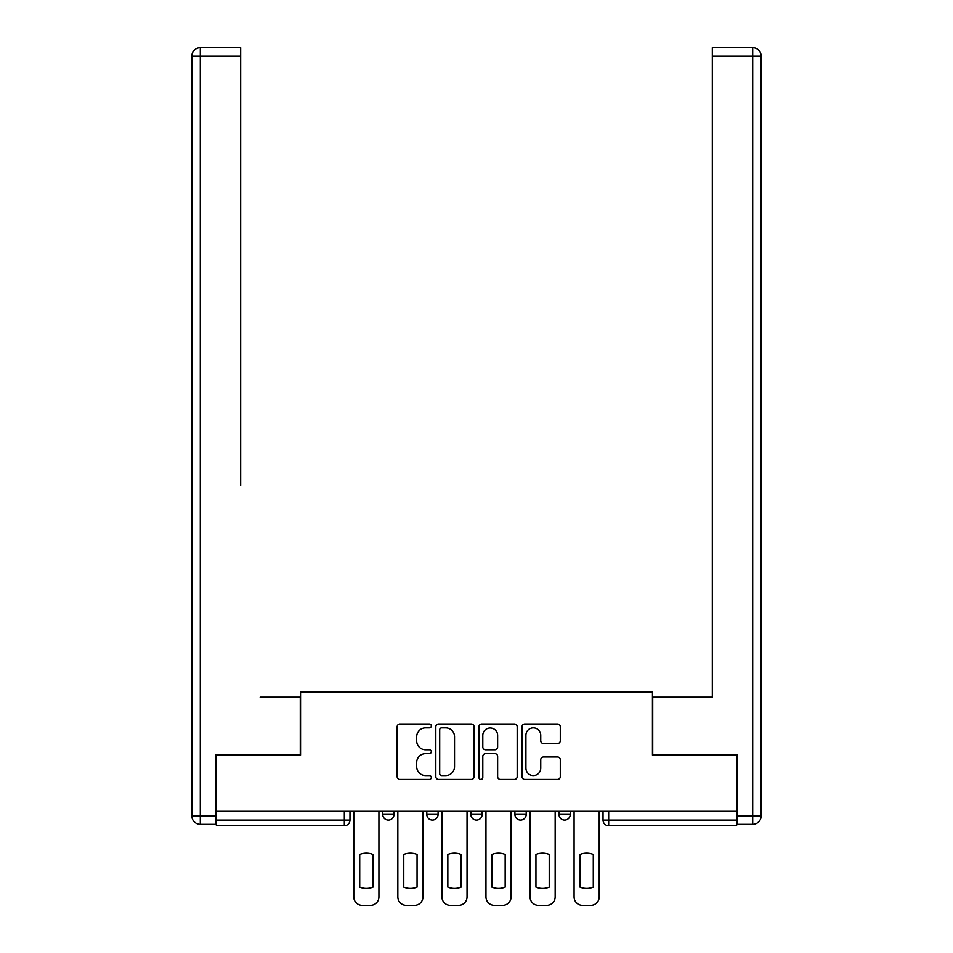 <?xml version="1.0" encoding="UTF-8"?>
<svg xmlns="http://www.w3.org/2000/svg" width="953" height="953" viewBox="0 0 953 953"><rect width="100%" height="100%" fill="white"/><g stroke="black" fill="none" stroke-linecap="round" stroke-linejoin="round"><path stroke-width="1.43" d="M431.316 725.936A1.942 1.942 0 0 0 429.374 723.994L399.915 723.994A2.776 2.776 0 0 0 397.151 726.77L397.151 776.659A2.776 2.776 0 0 0 399.915 779.435L429.374 779.435A1.942 1.942 0 0 0 431.316 777.493A1.942 1.942 0 0 0 429.374 775.551L425.562 775.551A8.875 8.875 0 0 1 416.687 766.688L416.687 762.531A8.875 8.875 0 0 1 425.562 753.656L429.374 753.656A1.942 1.942 0 0 0 431.316 751.714A1.942 1.942 0 0 0 429.374 749.773L425.562 749.773A8.875 8.875 0 0 1 416.687 740.91L416.687 736.74A8.875 8.875 0 0 1 425.562 727.878L429.374 727.878A1.942 1.942 0 0 0 431.316 725.936M514.906 811.301L514.906 814.41L526.211 814.41A5.647 5.647 0 0 1 520.552 820.056A5.647 5.647 0 0 1 514.906 814.41L514.906 811.301M557.517 743.543A2.776 2.776 0 0 0 560.293 740.767L560.293 726.77A2.776 2.776 0 0 0 557.517 723.994L524.805 723.994A2.776 2.776 0 0 0 522.03 726.77L522.03 776.659A2.776 2.776 0 0 0 524.805 779.435L557.517 779.435A2.776 2.776 0 0 0 560.293 776.659L560.293 759.755A2.776 2.776 0 0 0 557.517 756.98L543.52 756.98A2.776 2.776 0 0 0 540.744 759.755L540.744 768.142A7.41 7.41 0 0 1 533.323 775.551A7.41 7.41 0 0 1 525.913 768.142L525.913 735.287A7.41 7.41 0 0 1 533.323 727.878A7.41 7.41 0 0 1 540.744 735.287L540.744 740.767A2.776 2.776 0 0 0 543.52 743.543L557.517 743.543M216.391 811.301L216.391 755.11L300.552 755.11L300.552 692.128L652.448 692.128L652.448 755.11L736.609 755.11L736.609 811.301L216.391 811.301L216.391 820.056L349.977 820.056L349.977 811.301L349.977 820.056A5.647 5.647 0 0 1 344.331 825.703L216.391 825.703L216.391 820.056M474.07 726.77A2.776 2.776 0 0 0 471.306 723.994L438.594 723.994A2.776 2.776 0 0 0 435.819 726.77L435.819 776.659A2.776 2.776 0 0 0 438.594 779.435L471.306 779.435A2.776 2.776 0 0 0 474.07 776.659L474.07 726.77M481.694 723.994L514.406 723.994A2.776 2.776 0 0 1 517.181 726.77L517.181 776.659A2.776 2.776 0 0 1 514.406 779.435L500.408 779.435A2.776 2.776 0 0 1 497.633 776.659L497.633 756.432A2.776 2.776 0 0 0 494.869 753.656L485.577 753.656A2.776 2.776 0 0 0 482.802 756.432L482.802 777.493A1.942 1.942 0 0 1 480.872 779.435A1.942 1.942 0 0 1 478.93 777.493L478.93 726.77A2.776 2.776 0 0 1 481.694 723.994M603.023 811.301L603.023 820.056L736.609 820.056L736.609 825.703L608.669 825.703A5.647 5.647 0 0 1 603.023 820.056L603.023 811.301M736.609 811.301L736.609 820.056M570.263 811.301L570.263 814.41A5.647 5.647 0 0 1 564.617 820.056A5.647 5.647 0 0 1 558.97 814.41A5.647 5.647 0 0 0 564.617 820.056A5.647 5.647 0 0 0 570.263 814.41L570.263 811.301M558.97 811.301L558.97 814.41L570.263 814.41M526.211 811.301L526.211 814.41M482.147 811.301L482.147 814.41A5.647 5.647 0 0 1 476.5 820.056A5.647 5.647 0 0 1 470.853 814.41A5.647 5.647 0 0 0 476.5 820.056A5.647 5.647 0 0 0 482.147 814.41L470.853 814.41L470.853 811.301M426.789 811.301L426.789 814.41L438.094 814.41L438.094 811.301L438.094 814.41A5.647 5.647 0 0 1 432.448 820.056A5.647 5.647 0 0 1 426.789 814.41A5.647 5.647 0 0 0 432.448 820.056M382.737 811.301L382.737 814.41L394.03 814.41L394.03 811.301L394.03 814.41A5.647 5.647 0 0 1 388.383 820.056A5.647 5.647 0 0 1 382.737 814.41A5.647 5.647 0 0 0 388.383 820.056M344.331 811.301L344.331 825.703A5.647 5.647 0 0 0 349.977 820.056M441.644 727.878A1.942 1.942 0 0 0 439.702 729.819L439.702 773.61A1.942 1.942 0 0 0 441.644 775.551L445.659 775.551A8.875 8.875 0 0 0 454.533 766.688L454.533 736.74A8.875 8.875 0 0 0 445.659 727.878L441.644 727.878M497.633 735.43A7.41 7.41 0 0 0 490.223 728.009A7.41 7.41 0 0 0 482.802 735.43L482.802 746.997A2.776 2.776 0 0 0 485.577 749.773L494.869 749.773A2.776 2.776 0 0 0 497.633 746.997L497.633 735.43M359.722 854.4L359.722 887.112A17.654 17.654 0 0 0 372.992 887.112L372.992 854.4A17.654 17.654 0 0 0 359.722 854.4M353.789 811.301L353.789 896.88A8.47 8.47 0 0 0 362.259 905.35L370.455 905.35A8.47 8.47 0 0 0 378.925 896.88L378.925 811.301M403.774 854.4L403.774 887.112A17.654 17.654 0 0 0 417.057 887.112L417.057 854.4A17.654 17.654 0 0 0 403.774 854.4M397.842 811.301L397.842 896.88A8.47 8.47 0 0 0 406.323 905.35L414.507 905.35A8.47 8.47 0 0 0 422.977 896.88L422.977 811.301M447.839 854.4L447.839 887.112A17.654 17.654 0 0 0 461.109 887.112L461.109 854.4A17.654 17.654 0 0 0 447.839 854.4M441.906 811.301L441.906 896.88A8.47 8.47 0 0 0 450.376 905.35L458.572 905.35A8.47 8.47 0 0 0 467.041 896.88L467.041 811.301M215.545 815.828L215.545 824.297L200.297 824.297A8.47 8.47 0 0 1 191.827 815.828L191.827 56.12L200.297 56.12L200.297 47.65L240.68 47.65L240.68 56.12L200.297 56.12L200.297 815.828L215.545 815.828L215.545 755.11L300.266 755.11L300.266 697.203L260.169 697.203M240.68 56.12L240.68 485.399M200.297 47.65A8.47 8.47 0 0 0 191.827 56.12A8.47 8.47 0 0 1 200.297 47.65M692.831 697.203L712.32 697.203L712.32 47.65L752.703 47.65A8.47 8.47 0 0 1 761.173 56.12L761.173 815.828L761.173 56.12A8.47 8.47 0 0 0 752.703 47.65L752.703 56.12L712.32 56.12M737.455 815.828L752.703 815.828L752.703 824.297A8.47 8.47 0 0 0 761.173 815.828A8.47 8.47 0 0 1 752.703 824.297L737.455 824.297L737.455 755.11L652.734 755.11L652.734 697.203L712.32 697.203L712.32 485.399M491.891 854.4L491.891 887.112A17.654 17.654 0 0 0 505.161 887.112L505.161 854.4A17.654 17.654 0 0 0 491.891 854.4M485.959 811.301L485.959 896.88A8.47 8.47 0 0 0 494.428 905.35L502.624 905.35A8.47 8.47 0 0 0 511.094 896.88L511.094 811.301M535.943 854.4L535.943 887.112A17.654 17.654 0 0 0 549.226 887.112L549.226 854.4A17.654 17.654 0 0 0 535.943 854.4M530.023 811.301L530.023 896.88A8.47 8.47 0 0 0 538.493 905.35L546.677 905.35A8.47 8.47 0 0 0 555.158 896.88L555.158 811.301M580.008 854.4L580.008 887.112A17.654 17.654 0 0 0 593.278 887.112L593.278 854.4A17.654 17.654 0 0 0 580.008 854.4M574.075 811.301L574.075 896.88A8.47 8.47 0 0 0 582.545 905.35L590.741 905.35A8.47 8.47 0 0 0 599.211 896.88L599.211 811.301M608.669 811.301L608.669 825.703M200.297 824.297L200.297 815.828L191.827 815.828M761.173 815.828L752.703 815.828L752.703 56.12L761.173 56.12A8.47 8.47 0 0 0 752.703 47.65A8.47 8.47 0 0 1 761.173 56.12"/></g></svg>
